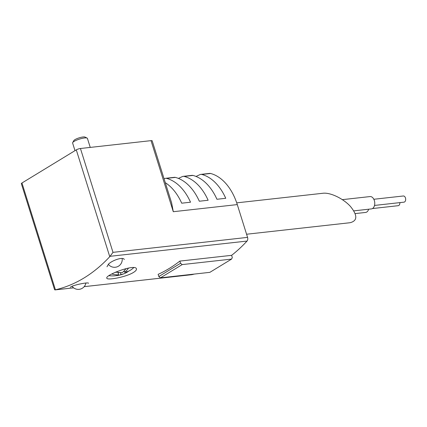 <?xml version="1.0" encoding="UTF-8"?>
<svg xmlns="http://www.w3.org/2000/svg" width="427" height="427" viewBox="0 0 427 427"><rect width="100%" height="100%" fill="white"/><g stroke="black" fill="none" stroke-linecap="round" stroke-linejoin="round"><path stroke-width="0.64" d="M171.526 202.563L152.177 140.819A3.106 0.683 162.6 0 0 151.025 140.643L80.447 148.5A3.106 0.683 162.6 0 0 76.284 149.866L21.958 182.991A3.106 0.683 162.6 0 0 21.35 183.658L54.576 289.671L55.43 289.805A217.263 140.526 -96.4 0 0 109.755 256.68L112.99 252.352L247.564 237.38L237.284 204.592A49.66 32.121 -96.4 0 0 210.596 173.479A6.208 4.014 -96.4 0 0 209.625 173.405L200.818 174.387A6.208 4.014 -96.4 0 0 200.033 174.6A248.3 160.6 -96.4 0 0 196.057 176.452M111.799 274.006A30.883 22.546 58.6 0 0 118.663 274.801A31 20.048 83.6 0 1 114.057 275.869A31.038 31.038 0 0 1 108.976 275.682M125.992 268.578A31 20.048 83.6 0 1 122.287 272.597A30.883 22.546 -121.4 0 1 116.069 271.967M132.594 268.647A30.883 22.546 -121.4 0 1 132.519 268.711A30.883 22.546 -121.4 0 1 124.636 272.335A31 20.048 -96.4 0 0 128.548 268.023M116.08 275.618A31 20.048 -96.4 0 0 118.103 275.415A31 20.048 -96.4 0 0 121.017 274.54A30.883 22.546 58.6 0 0 124.759 273.44A30.883 22.546 58.6 0 0 128.66 271.113M124.636 272.335L124.166 270.83M118.663 274.801L117.889 272.335M115.087 272.399L117.041 272.18M123.558 271.455L124.337 271.369M120.409 272.597L121.017 274.54M106.99 266.779L108.581 264.035C112.632 260.016 123.755 256.563 124.241 259.552M70.252 287.206L72.366 286.122C77.122 284.297 88.608 282.05 88.544 283.293M191.622 274.7A3.106 2.007 -96.4 0 0 191.771 274.689A3.106 2.007 -96.4 0 0 191.915 274.668A217.263 140.526 -96.4 0 0 194.381 274.065M179.863 261.089A217.263 140.526 83.6 0 1 158.134 274.342L158.817 276.531L180.546 263.278L179.863 261.089L231.621 255.33A217.263 140.526 -96.4 0 0 247.03 241.063A3.106 2.007 -96.4 0 0 247.564 237.38M133.47 272.442C135.69 271.044 136.683 269.853 136.443 268.882C135.743 263.47 104.861 275.025 106.83 278.164C106.819 280.587 125.96 277.128 133.47 272.442M236.718 202.857L323.036 193.25C330.423 192.363 343.276 198.544 350.444 206.438C357.693 215.421 357.554 220.85 350.028 222.723L246.576 234.236M166.573 178.379A6.208 4.014 -96.4 0 0 165.596 178.305L174.403 177.328A6.208 4.014 83.6 0 1 175.374 177.397L166.573 178.379A49.66 32.121 -96.4 0 1 190.522 202.211L181.715 203.193A49.66 32.121 83.6 0 0 165.292 182.681M184.181 176.42A6.208 4.014 -96.4 0 0 183.21 176.346L192.017 175.369A6.208 4.014 83.6 0 1 192.988 175.438L184.181 176.42A49.66 32.121 -96.4 0 1 208.13 200.252L199.324 201.234A49.66 32.121 83.6 0 0 175.374 177.397M210.596 173.479L201.795 174.456A49.66 32.121 -96.4 0 1 225.744 198.293L216.937 199.276A49.66 32.121 83.6 0 0 192.988 175.438M171.563 202.553L173.293 211.712L151.025 140.643M201.795 174.456A6.208 4.014 -96.4 0 0 200.818 174.387M183.21 176.346A6.208 4.014 -96.4 0 0 182.425 176.559A248.3 160.6 -96.4 0 0 178.449 178.417M165.596 178.305A6.208 4.014 -96.4 0 0 164.811 178.518A248.3 160.6 -96.4 0 0 164.091 178.844M231.621 255.33L232.304 257.518L231.583 259.093L182.18 264.596L180.546 263.278M231.583 259.093L209.854 272.346L160.445 277.844L158.817 276.531M160.445 277.844L182.18 264.596M355.173 213.601L365.608 212.438A6.208 4.014 -96.4 0 0 368.656 209.214M353.812 210.863L371.405 208.904A6.208 4.014 -96.4 0 0 374.709 202.291A6.208 4.014 -96.4 0 0 370.033 196.569L342.39 199.644M372.461 208.552L398.204 205.691A3.106 2.007 -96.4 0 0 399.875 202.617M374.516 205.435L404.001 202.158A3.106 2.007 -96.4 0 0 405.65 198.849A3.106 2.007 -96.4 0 0 403.312 195.988L373.833 199.27M74.997 150.646L72.617 143.045A7.761 1.708 -17.4 0 1 72.691 142.613A7.761 1.708 -17.4 0 1 79.507 139.09A7.761 1.708 -17.4 0 1 87.119 138.092A7.761 1.708 -17.4 0 1 87.423 138.401L90.246 147.411M72.691 142.613L73.812 140.6A6.047 1.334 -17.4 0 1 79.123 137.857A6.047 1.334 -17.4 0 1 85.048 137.078L87.119 138.092M118.124 273.083L119.08 272.495M110.161 256.296L247.03 241.063M55.051 289.896L73.599 287.835M84.178 286.656L191.915 274.668M237.284 204.592L173.293 211.712M112.99 252.352L80.447 148.5M55.43 289.805L21.958 182.991M109.755 256.68L76.284 149.866M132.519 268.711A31.038 31.038 0 0 0 133.747 267.633M118.103 275.415A31.038 31.038 0 0 0 124.759 273.44M54.95 289.917L73.609 287.841M84.167 286.666L191.771 274.689M72.024 286.245A7.761 7.761 0 0 0 85.896 283.016M108.325 264.276A7.761 7.761 0 0 0 122.159 258.458"/></g></svg>
